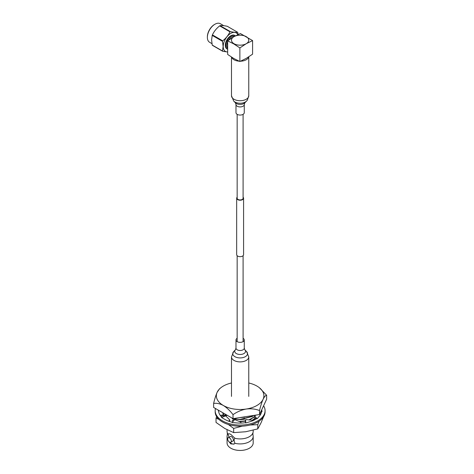 <?xml version="1.0" encoding="UTF-8"?>
<svg xmlns="http://www.w3.org/2000/svg" width="474" height="474" viewBox="0 0 474 474"><rect width="100%" height="100%" fill="white"/><g stroke="black" fill="none" stroke-linecap="round" stroke-linejoin="round"><path stroke-width="0.71" d="M223.769 25.697L220.315 23.7A10.724 6.192 120 0 0 214.953 24.233L214.461 24.512A10.031 5.795 -60 0 0 207.369 36.8L207.369 37.363A10.724 6.192 120 0 0 209.591 42.275L211.949 43.638M237.581 32.238L227.301 26.301C224.084 25.614 221.666 25.4 220.054 25.655A12.312 7.11 120 0 0 219.663 25.88C216.446 28.404 214.029 31.408 212.417 34.892A12.312 7.11 120 0 0 212.222 35.402L211.605 39.869L212.222 45.06A12.312 7.11 120 0 0 212.417 45.338L222.697 51.275A12.312 7.11 -60 0 1 222.502 50.996L223.118 46.523L222.502 41.333A12.312 7.11 -60 0 1 222.697 40.829C225.92 38.305 228.332 35.301 229.943 31.817A12.312 7.11 -60 0 1 230.334 31.592C233.558 32.273 235.969 32.487 237.581 32.238A12.312 7.11 -60 0 1 237.776 32.516L238.144 34.531M237.782 34.703A10.724 6.192 120 0 0 229.292 34.412A10.724 6.192 120 0 0 223.207 46.505A10.724 6.192 120 0 0 227.662 51.915M227.662 41.748A7.086 4.088 120 0 0 226.756 45.587A7.086 4.088 120 0 0 227.662 48.384M235.448 35.864A7.78 4.491 120 0 0 235.169 35.68A7.78 4.491 120 0 0 229.173 37.76A7.78 4.491 120 0 0 225.778 45.587A7.78 4.491 120 0 0 227.39 49.148A7.78 4.491 120 0 0 227.662 49.284M235.169 35.68L234.677 35.396A7.78 4.491 120 0 0 228.687 37.482A7.78 4.491 120 0 0 225.292 45.303A7.78 4.491 120 0 0 226.904 48.863L227.39 49.148M239.88 61.502L233.771 58.48L227.662 54.451L227.662 40.877L234.014 36.658A8.639 4.989 -0 0 0 234.014 43.709A8.639 4.989 -0 0 0 246.237 43.709L239.88 47.927L239.88 61.502L246.237 58.385L252.589 54.166L252.589 40.592L246.237 43.709A8.639 4.989 180 0 0 246.237 36.658A8.639 4.989 180 0 0 234.014 36.658L240.371 33.535L252.589 40.592M227.662 40.877L233.771 43.904L239.88 47.927M234.648 36.297A7.086 4.088 120 0 0 228.415 40.331M227.662 52.004L222.697 51.275M214.953 24.233A10.724 6.192 120 0 0 207.369 37.363M230.334 31.592L220.054 25.655M222.697 40.829L212.417 34.892M219.663 25.88L229.943 31.817M222.502 50.996L212.222 45.06M212.222 35.402L222.502 41.333M243.956 113.582A4.147 2.394 180 0 1 239.317 115.016A4.147 2.394 180 0 1 235.981 112.67L235.981 104.529A4.147 2.394 180 0 0 239.317 106.881A4.147 2.394 180 0 0 243.956 105.447A4.147 2.394 180 0 0 244.276 104.529L244.276 112.67A4.147 2.394 180 0 1 243.956 113.582M248.696 56.868A8.639 4.989 180 0 1 248.109 58.13A8.639 4.989 180 0 1 240.561 61.205M239.157 61.182A8.639 4.989 180 0 1 231.644 57.176M237.154 197.202A3.454 1.997 -0 0 0 236.668 198.221A3.454 1.997 -0 0 0 237.681 199.631A3.454 1.997 -0 0 0 241.45 200.064A3.454 1.997 -0 0 0 243.583 198.221A3.454 1.997 -0 0 0 243.097 197.202M236.668 198.221L236.668 254.662A3.454 1.997 -0 0 0 237.681 256.079A3.454 1.997 -0 0 0 241.45 256.511A3.454 1.997 -0 0 0 243.583 254.662L243.583 198.221M237.154 114.341L237.154 198.221A2.974 1.718 -0 0 0 238.025 199.436A2.974 1.718 -0 0 0 241.266 199.809A2.974 1.718 -0 0 0 243.097 198.221L243.097 114.341M255.409 418.169A17.289 9.984 180 0 1 252.891 420.231L255.35 418.115M250.13 425L257.767 424.674L259.1 421.161M216.618 416.64L216.031 418.216L216.031 422.441L224.854 428.526L233.67 432.62L245.716 431.749L257.767 428.893L260.99 422.932L263.562 416.759M216.031 418.216L218.84 419.324M228.361 424.508L233.67 428.401L233.67 432.62M233.67 428.401L242.315 426.156M257.767 424.674L257.767 428.893M230.328 421.724A17.289 9.984 180 0 1 229.339 421.297M223.722 416.658A17.289 9.984 180 0 1 223.177 415.473M222.857 413.008A17.289 9.984 180 0 1 222.881 412.777L223.509 414.815L226.673 415.562L224.771 413.873M215.457 408.493A24.956 14.41 0 0 0 215.172 410.674A24.956 14.41 0 0 0 230.577 423.981A24.956 14.41 0 0 0 257.773 420.859A24.956 14.41 0 0 0 265.079 410.674A24.956 14.41 0 0 0 263.597 405.774M215.172 410.674L215.172 411.799A24.956 14.41 0 0 0 230.577 425.113A24.956 14.41 0 0 0 257.773 421.99A24.956 14.41 0 0 0 265.079 411.799L265.079 410.674M241.278 423.069L240.549 421.973L234.671 419.597L232.053 422.5L236.573 422.915A21.496 12.413 0 0 0 236.763 422.932A21.496 12.413 0 0 0 245.639 422.672L245.639 422.98L249.715 421.783A21.496 12.413 0 0 0 249.887 421.73A21.496 12.413 0 0 0 255.326 419.449A21.496 12.413 0 0 0 256.801 418.506L257.115 418.761L259.195 416.403A21.496 12.413 0 0 0 259.284 416.308A21.496 12.413 0 0 0 261.595 411.355L262.104 411.45L261.684 409.897M229.262 421.386L229.937 420.136L225.731 415.876L221.554 417.505L224.925 419.449A21.496 12.413 0 0 0 232.296 422.233M229.937 420.136L228.61 421.155M218.194 410.075L218.864 412.504A21.496 12.413 0 0 0 218.893 412.617A21.496 12.413 0 0 0 221.986 417.333M245.639 422.98L245.698 419.573L253.554 420.367M245.698 419.573L245.259 420.758L245.479 422.695M256.321 415.034L254.591 415.817L254.372 417.126L256.167 418.933M254.591 415.817L257.115 418.761M259.699 414.163L260.86 413.956M260.676 412.06L261.429 412.333M261.144 411.059L262.104 411.45M220.908 416.237L223.141 415.834L223.218 415.052L220.173 415.295M223.218 415.052L222.81 412.736M227.68 438.669A13.065 7.543 180 0 1 227.064 436.376L227.064 442.9A13.065 7.543 0 0 0 230.885 448.238A13.065 7.543 0 0 0 245.123 449.873A13.065 7.543 0 0 0 253.193 442.9L253.193 436.376A13.065 7.543 180 0 1 234.974 443.309L234.257 443.966L230.885 443.948L228.889 441.655M227.064 436.376A13.065 7.543 180 0 1 227.313 434.907L227.313 432.833A13.065 7.543 0 0 0 228.118 434.338L228.45 433.906M228.533 433.864A5.807 3.354 60 0 0 228.118 434.237C228.557 433.562 229.475 433.639 230.885 434.462L234.974 438.296A13.065 7.543 0 0 0 252.938 432.833A13.065 7.543 0 0 0 253.193 431.364L253.193 430.196M230.791 442.254L232.847 441.069A2.595 1.499 -120 0 0 233.244 438.989A2.595 1.499 -120 0 0 231.549 436.708A2.595 1.499 -120 0 0 230.251 436.578L228.201 437.763A2.595 1.499 60 0 1 229.493 437.893A2.595 1.499 60 0 1 231.188 440.174A2.595 1.499 60 0 1 230.791 442.254A2.595 1.499 60 0 1 229.493 442.124A2.595 1.499 60 0 1 227.798 439.842A2.595 1.499 60 0 1 228.201 437.763M227.064 429.734L227.064 431.364A13.065 7.543 0 0 0 227.313 432.833M222.91 412.795L223.509 414.608M252.529 420.16L255.225 417.985M252.784 420.213L255.326 418.086M239.216 421.433L245.277 420.882M249.217 419.757L254.437 416.735M239.743 421.647L245.295 421.084M249.691 419.786L254.396 416.984M234.547 418.4L235.382 419.123L240.128 419.413L252.346 416.243L253.507 415.467M235.382 419.123L240.128 419.626L252.346 416.45L253.851 415.414M241.325 417.351L246.717 416.522M239.648 417.612L248.234 416.285M225.073 416.131L223.509 414.815M233.54 420.847L232.219 420.391L233.439 420.959M235.382 419.33L232.219 418.376L240.128 419.674L244.631 419.194M239.862 421.694L244.631 421.208M225.968 414.815L226.673 415.562M239.34 417.659L244.631 417.179M232.219 420.616L233.137 421.297M232.219 418.601L234.197 420.124M252.938 432.833L252.938 434.907A13.065 7.543 180 0 1 253.193 436.376M228.118 434.338L229.013 437.295M230.014 442.337A5.807 3.354 -120 0 0 234.369 443.895M234.974 443.309C233.836 440.974 233.836 439.303 234.974 438.296M259.355 387.708L266.631 395.251L266.631 399.238L259.527 414.537L233.024 418.637L213.62 407.439L213.62 403.451C214.704 398.918 215.883 395.174 217.175 392.223L219.581 388.739L220.997 387.631A23.765 13.716 180 0 1 231.484 382.992M266.631 395.251C265.553 395.369 264.368 396.726 263.082 399.321C261.796 402.254 260.617 405.999 259.527 410.549C255.504 408.967 251.084 408.458 246.279 409.026C241.497 409.933 237.077 411.811 233.024 414.649L233.024 418.637M233.024 414.649C230.062 410.727 226.827 407.67 223.325 405.471C219.823 403.623 216.588 402.947 213.62 403.451M259.527 410.549L259.527 414.537M248.767 382.992A23.765 13.716 180 0 1 256.932 386.073A23.765 13.716 180 0 1 259.254 387.631A23.765 13.716 180 0 1 263.082 399.321A23.765 13.716 180 0 1 246.279 409.026A23.765 13.716 0 0 1 223.325 405.471A23.765 13.716 180 0 1 217.175 392.223A23.765 13.716 180 0 1 220.997 387.631M237.154 338.294A4.147 2.394 0 0 0 235.981 339.965A4.147 2.394 0 0 0 238.541 342.175A4.147 2.394 0 0 0 243.061 341.659A4.147 2.394 0 0 0 244.276 339.965A4.147 2.394 0 0 0 243.097 338.294M248.109 97.644A8.639 4.989 180 0 1 238.44 100.63A8.639 4.989 180 0 1 231.484 95.736L233.712 101.092A7.388 4.266 180 0 0 240.128 103.243A7.388 4.266 180 0 0 246.539 101.092L247.339 100.144L248.767 95.736A8.639 4.989 180 0 1 248.109 97.644M246.539 101.092L244.815 102.834A5.404 3.117 180 0 1 240.128 104.404A5.404 3.117 180 0 1 235.436 102.834L233.712 101.092M235.436 349.794L233.712 351.536A7.388 4.266 0 0 0 235.643 357.046A7.388 4.266 0 0 0 245.348 356.667A7.388 4.266 0 0 0 246.539 351.536L244.815 349.794A5.404 3.117 0 0 1 243.944 353.551A5.404 3.117 0 0 1 236.846 353.823A5.404 3.117 0 0 1 235.436 349.794L235.981 348.1A4.147 2.394 0 0 0 238.541 350.316A4.147 2.394 0 0 0 243.061 349.794A4.147 2.394 0 0 0 244.276 348.1L244.276 339.965M231.484 396.406L231.484 356.898A8.639 4.989 0 0 0 236.822 361.508A8.639 4.989 0 0 0 246.237 360.424A8.639 4.989 0 0 0 248.767 356.898L246.539 351.536M231.484 57.076L231.484 95.736M244.815 102.834L244.276 104.529M235.436 102.834L235.981 104.529M248.767 56.821L248.767 95.736M237.154 255.682L237.154 341.636M243.097 255.682L243.097 341.636M248.767 396.406L248.767 356.898M244.815 349.794L244.276 348.1M231.484 356.898L233.712 351.536M235.981 348.1L235.981 339.965"/></g></svg>
